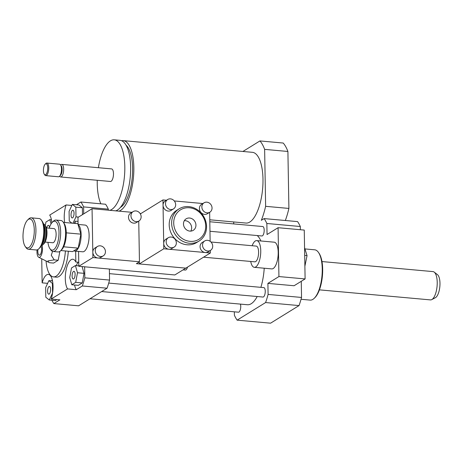 <?xml version="1.0" encoding="UTF-8"?>
<svg xmlns="http://www.w3.org/2000/svg" width="463" height="463" viewBox="0 0 463 463"><rect width="100%" height="100%" fill="white"/><g stroke="black" fill="none" stroke-linecap="round" stroke-linejoin="round"><path stroke-width="0.69" d="M210.954 242.004L256.247 246.102A7.894 2.992 95.2 0 1 258.516 254.233A7.894 2.992 95.2 0 1 254.824 261.826L203.558 257.185M304.7 255.402L307.05 255.617L304.561 247.751M304.885 266.213L307.05 255.617M252.144 245.731A13.415 5.093 95.2 0 1 255.31 240.986A13.415 5.093 95.2 0 1 256.745 240.604A13.415 5.093 95.2 0 1 260.605 254.424A13.415 5.093 95.2 0 1 254.326 267.325A13.415 5.093 95.2 0 1 250.72 261.456M256.745 240.604L274.194 242.184A13.415 5.093 95.2 0 1 278.06 256.004A13.415 5.093 95.2 0 1 271.781 268.905L254.326 267.325M278.078 227.709L304.255 230.076L305.105 278.929L278.929 276.561L278.078 227.709L267.047 234.527L266.856 223.484L300.308 226.511A56.822 21.564 -84.8 0 0 297.582 221.609L264.124 218.588L261.323 220.319A50.513 19.168 -84.8 0 0 265.629 206.324L288.9 208.431L287.905 151.47A50.513 19.168 -84.8 0 0 283.206 143.038L259.934 140.931L242.907 151.465M234.336 311.819L234.4 315.257A56.822 21.564 -84.8 0 0 237.125 320.153L265.594 302.553A56.822 21.564 -84.8 0 0 268.094 294.422L267.898 283.379L294.08 285.746L305.105 278.929M267.898 283.379L278.929 276.561M268.094 294.422L301.546 297.449L301.263 281.307M300.365 229.723L300.308 226.511M118.956 211.14A35.518 13.479 -84.8 0 0 133.83 167.484A35.518 13.479 -84.8 0 0 123.245 140.636A35.518 13.479 -84.8 0 0 121.619 140.746M120.409 207.412A32.358 12.281 -84.8 0 0 132.603 168.243A32.358 12.281 -84.8 0 0 126.04 145.179M115.756 210.85A35.518 13.479 -84.8 0 0 130.63 167.195A35.518 13.479 -84.8 0 0 120.044 140.347L114.228 139.82A35.518 13.479 -84.8 0 0 98.388 167.71M109.934 210.324A35.518 13.479 -84.8 0 0 124.813 166.668A35.518 13.479 -84.8 0 0 114.228 139.82M97.247 180.286A35.518 13.479 -84.8 0 0 100.859 203.818M59.611 176.189L59.715 176.334A6.314 2.396 -84.8 0 0 60.641 176.976L110.454 181.479A6.314 2.396 -84.8 0 0 113.476 173.677A6.314 2.396 -84.8 0 0 111.595 168.902L61.782 164.4A6.314 2.396 -84.8 0 0 60.751 164.863L60.624 164.984M60.641 176.976A6.314 2.396 -84.8 0 0 63.663 169.169A6.314 2.396 -84.8 0 0 61.782 164.4M44.263 174.21L44.807 174.985A6.314 2.396 -84.8 0 0 45.733 175.627L58.46 176.773A6.314 2.396 -84.8 0 0 59.49 176.31L60.491 175.321A5.128 1.945 -84.8 0 0 62.111 169.354A5.128 1.945 -84.8 0 0 61.336 165.997L60.526 164.84A6.314 2.396 -84.8 0 0 59.6 164.197L46.873 163.051A6.314 2.396 -84.8 0 0 45.843 163.514L45.171 164.174A5.527 2.095 -84.8 0 0 43.487 169.082A5.527 2.095 -84.8 0 0 44.263 174.21A5.527 2.095 -84.8 0 0 46.566 173.556A5.527 2.095 -84.8 0 0 47.718 167.947A5.527 2.095 -84.8 0 0 45.171 164.174M59.49 176.31A6.314 2.396 -84.8 0 0 61.481 168.972A6.314 2.396 -84.8 0 0 60.526 164.84M45.733 175.627A6.314 2.396 -84.8 0 0 48.754 167.82A6.314 2.396 -84.8 0 0 46.873 163.051M123.245 140.636L252.399 152.321A35.518 13.479 95.2 0 1 262.984 179.169A35.518 13.479 95.2 0 1 245.998 223.062L209.768 219.786M233.699 221.951L233.734 223.918M285.335 220.504A50.513 19.168 -84.8 0 0 288.9 208.431M265.629 206.324L264.633 149.364L287.905 151.47M264.633 149.364A50.513 19.168 -84.8 0 0 259.934 140.931M50.606 289.375A3.883 1.47 95.2 0 1 48.748 294.173A3.883 1.47 95.2 0 1 47.631 290.174A3.883 1.47 95.2 0 1 49.448 286.441A3.883 1.47 95.2 0 1 50.606 289.375M46.74 227.946A3.883 1.47 95.2 0 1 48.383 225.377A3.883 1.47 95.2 0 1 49.472 227.385M71.03 215.023A3.883 1.47 95.2 0 1 72.888 210.225A3.883 1.47 95.2 0 1 74.005 214.219A3.883 1.47 95.2 0 1 72.187 217.951A3.883 1.47 95.2 0 1 71.03 215.023M45.646 287.54L48.928 280.613L52.383 283.373L52.55 293.073L49.269 300.001L45.814 297.24L45.646 287.54M52.51 280.937L48.928 280.613M52.875 283.42L52.383 283.373M56.324 299.52L55.815 300.597L49.269 300.001M51.428 219.786L49.83 219.641L51.069 223.889M45.264 225.66L45.941 222.049L49.83 219.641M78.513 217.083L75.99 216.852L72.963 223.247M71.921 223.154L69.253 221.019L69.085 211.325L72.367 204.391L75.822 207.158L75.99 216.852M75.822 207.158L82.368 207.748L78.913 204.987L72.367 204.391M82.368 207.748L82.489 214.624M73.542 271.405A3.883 1.47 95.2 0 1 73.953 271.289A3.883 1.47 95.2 0 1 75.07 275.288A3.883 1.47 95.2 0 1 73.252 279.021A3.883 1.47 95.2 0 1 72.106 275.56A3.883 1.47 95.2 0 1 73.542 271.405M71.806 284.757L69.716 277.563L71.51 267.961L75.405 265.559L77.495 272.753L75.695 282.349L71.806 284.757L78.351 285.347L82.24 282.939L75.695 282.349M78.814 265.866L75.405 265.559M82.073 266.566L84.04 273.344L77.495 272.753M84.04 273.344L82.24 282.939M47.631 283.35L42.145 282.852A15.783 5.99 95.2 0 1 48.337 274.391A15.783 5.99 95.2 0 1 52.834 283.043A15.783 5.99 95.2 0 1 51.167 299.052L59.895 299.845L53.864 303.572A56.822 21.564 95.2 0 1 51.885 300.238M52.25 279.785A15.783 5.99 -84.8 0 0 51.787 280.867M64.658 222.5A15.783 5.99 95.2 0 1 66.105 204.947L49.703 215.087A15.783 5.99 95.2 0 1 51.85 222.784M78.039 221.412L75.128 221.146A15.783 5.99 95.2 0 1 74.416 223.38M66.105 204.947L71.858 205.468M76.412 204.762L80.863 202.007A56.822 21.564 95.2 0 1 83.595 206.903L83.716 213.865M109.366 269.038L109.557 280.08A56.822 21.564 95.2 0 1 107.057 288.212L78.588 305.811L53.864 303.572M107.057 288.212L82.327 285.972L76.297 289.705L67.569 288.912L51.167 299.052M42.145 282.852L41.728 258.782M75.128 221.146L75.168 223.45M75.654 251.166L75.839 262.017L78.751 262.284M84.636 266.798L84.833 277.841A56.822 21.564 95.2 0 1 82.327 285.972M109.557 280.08L84.833 277.841M80.863 202.007L105.587 204.241A56.822 21.564 95.2 0 1 108.319 209.143L108.336 210.179M108.319 209.143L83.595 206.903M78.125 262.226A15.783 5.99 -84.8 0 0 76.326 265.64M74.572 285.005A15.783 5.99 -84.8 0 0 76.297 289.705M67.569 288.912A15.783 5.99 95.2 0 1 65.92 270.959A15.783 5.99 95.2 0 1 72.847 259.239A15.783 5.99 95.2 0 1 75.839 262.017M58.199 260.241L53.604 263.082L49.61 262.724L48.65 262.289L47.892 260.935L54.212 259.876L58.199 260.241L59.854 251.421M54.212 259.876L51.254 255.263L52.579 251.392M41.068 246.218A4.896 1.858 95.2 0 1 41.508 251.085A4.896 1.858 95.2 0 1 39.835 255.009A4.896 1.858 95.2 0 1 39.812 255.026A4.896 1.858 95.2 0 1 37.949 249.505M42.069 245.413A7.101 2.697 95.2 0 1 39.847 257.162A7.101 2.697 95.2 0 1 38.695 257.249A7.101 2.697 95.2 0 1 37.057 249.904M65.399 250.963A25.257 9.584 95.2 0 1 56.156 276.162A25.257 9.584 95.2 0 1 53.453 276.891A25.257 9.584 95.2 0 1 46.068 260.982M68.31 251.23A25.257 9.584 95.2 0 1 59.061 276.428A25.257 9.584 95.2 0 1 56.359 277.152L53.453 276.891M305.105 248.938L314.718 249.806A25.257 9.584 95.2 0 1 318.428 252.376A25.257 9.584 95.2 0 1 321.982 275.826A25.257 9.584 95.2 0 1 314.279 298.253A25.257 9.584 95.2 0 1 310.164 300.111L301.043 299.289M318.428 252.376L318.972 253.145A24.464 9.283 95.2 0 1 322.416 275.861A24.464 9.283 95.2 0 1 314.95 297.593L314.279 298.253M266.856 223.484A56.822 21.564 -84.8 0 0 264.124 218.588M257.231 235.551A35.518 13.479 95.2 0 1 260.895 240.98M264.228 268.222A35.518 13.479 95.2 0 1 260.883 287.344M257.202 296.523A35.518 13.479 95.2 0 1 247.427 304.741L101.652 291.551M209.803 221.754L262.77 226.546A4.734 1.794 95.2 0 1 264.136 231.425A4.734 1.794 95.2 0 1 261.919 235.974L209.971 231.274M240.43 304.104A4.734 1.794 95.2 0 1 240.419 309.336A4.734 1.794 95.2 0 1 238.48 312.195L89.99 298.762M109.442 273.645L263.841 287.61A4.734 1.794 95.2 0 1 265.201 292.489A4.734 1.794 95.2 0 1 262.984 297.043L108.712 283.09M237.125 320.153L270.577 323.18L299.046 305.58A56.822 21.564 -84.8 0 0 301.546 297.449M265.594 302.553L299.046 305.58M319.418 289.855L430.428 299.897A14.208 5.388 -84.8 0 0 431.736 299.613L435.365 297.715A11.928 4.526 -84.8 0 0 439.85 286.487A11.928 4.526 -84.8 0 0 437.454 274.634L434.219 272.122A14.208 5.388 -84.8 0 0 432.986 271.602L321.976 261.56M431.736 299.613A14.208 5.388 -84.8 0 0 437.072 286.238A14.208 5.388 -84.8 0 0 434.219 272.122M49.217 228.166A14.521 5.51 95.2 0 1 52.307 222.281A14.521 5.51 95.2 0 1 58.969 231.182A14.521 5.51 95.2 0 1 53.61 249.719A14.521 5.51 95.2 0 1 49.917 248.66A14.521 5.51 95.2 0 1 47.938 242.317M49.917 248.66L50.785 249.898A15.783 5.99 -84.8 0 0 53.106 251.502A15.783 5.99 -84.8 0 0 54.796 251.05A15.783 5.99 -84.8 0 0 60.63 234.139A15.783 5.99 -84.8 0 0 55.948 220.058A15.783 5.99 -84.8 0 0 53.378 221.221L52.307 222.281M55.948 220.058L60.896 220.51A15.783 5.99 95.2 0 1 62.268 221.082A15.783 5.99 95.2 0 1 63.217 222.113A15.783 5.99 95.2 0 1 65.439 236.767A15.783 5.99 95.2 0 1 60.624 250.784A15.783 5.99 95.2 0 1 59.739 251.496A15.783 5.99 95.2 0 1 58.049 251.947L53.106 251.502M46.369 227.912L54.003 228.6A7.101 2.697 95.2 0 1 56.11 234.938A7.101 2.697 95.2 0 1 53.482 242.548A7.101 2.697 95.2 0 1 52.724 242.751L45.085 242.056M60.624 250.784L61.695 249.725A14.521 5.51 -84.8 0 0 63.634 246.825L63.703 246.681A14.521 5.51 -84.8 0 0 66.273 232.947L66.273 232.75A14.521 5.51 -84.8 0 0 64.079 223.345L63.217 222.113M43.395 223.727A11.048 4.19 95.2 0 1 44.639 224.769A11.048 4.19 95.2 0 1 46.196 235.025A11.048 4.19 95.2 0 1 42.822 244.84A11.048 4.19 95.2 0 1 42.208 245.338A11.048 4.19 95.2 0 1 41.41 245.645M42.822 244.84L43.892 243.781A9.787 3.716 -84.8 0 0 46.879 235.088A9.787 3.716 -84.8 0 0 45.501 226.002L44.639 224.769M31.224 217.824L39.077 218.536A15.783 5.99 95.2 0 1 41.398 220.139A15.783 5.99 95.2 0 1 43.62 234.793A15.783 5.99 95.2 0 1 38.805 248.81A15.783 5.99 95.2 0 1 37.92 249.522A15.783 5.99 95.2 0 1 36.236 249.974L28.382 249.262A15.783 5.99 -84.8 0 0 30.066 248.81A15.783 5.99 -84.8 0 0 35.906 231.905A15.783 5.99 -84.8 0 0 31.224 217.824A15.783 5.99 -84.8 0 0 28.654 218.987L27.583 220.047A14.521 5.51 95.2 0 1 34.245 228.948A14.521 5.51 95.2 0 1 28.885 247.485A14.521 5.51 95.2 0 1 25.193 246.426A14.521 5.51 95.2 0 1 23.15 232.941A14.521 5.51 95.2 0 1 27.583 220.047M38.805 248.81L39.876 247.751A14.521 5.51 -84.8 0 0 44.309 234.857A14.521 5.51 -84.8 0 0 42.266 221.372L41.398 220.139M25.193 246.426L26.055 247.659A15.783 5.99 -84.8 0 0 28.382 249.262M63.408 222.385L77.796 223.687L80.84 234.151L66.244 232.831M80.84 234.151L78.224 248.116L63.622 246.791M78.224 248.116L72.564 251.612L60.861 250.552M183.07 269.854L185.333 270.056A5.527 2.095 -84.8 0 0 185.923 269.9A5.527 2.095 -84.8 0 0 187.492 267.122M100.454 256.508A5.527 4.914 -121.7 0 1 95.517 252.277A5.527 4.914 -121.7 0 1 97.456 246.466A5.527 4.914 -121.7 0 1 104.54 248.579A5.527 4.914 -121.7 0 1 103.266 255.865A5.527 4.914 -121.7 0 1 100.454 256.508M103.266 255.865L100.812 257.382A5.527 4.914 -121.7 0 1 98 258.024A5.527 4.914 -121.7 0 1 92.82 252.219A5.527 4.914 -121.7 0 1 95.002 247.983L97.456 246.466M136.145 221.632A5.527 4.914 -121.7 0 1 131.208 217.396A5.527 4.914 -121.7 0 1 133.147 211.591A5.527 4.914 -121.7 0 1 135.96 210.943A5.527 4.914 -121.7 0 1 140.897 215.179A5.527 4.914 -121.7 0 1 138.958 220.984A5.527 4.914 -121.7 0 1 136.145 221.632M138.958 220.984L136.51 222.5A5.527 4.914 -121.7 0 1 129.42 220.388A5.527 4.914 -121.7 0 1 130.699 213.102L133.147 211.591M138.744 221.117L139.456 261.774L92.913 257.561L92.056 208.709L131.967 212.32M139.265 261.89L139.299 263.927L185.842 268.141L136.388 263.667L139.456 261.774M73.86 250.807A13.415 5.093 -84.8 0 0 74.699 251.079A13.415 5.093 -84.8 0 0 80.834 239.498A13.415 5.093 -84.8 0 0 78.097 224.705M74.699 251.079L82.698 251.803A13.415 5.093 -84.8 0 0 88.977 238.896A13.415 5.093 -84.8 0 0 85.117 225.076L78.016 224.433M92.913 257.561L78.82 266.277L78.56 251.426M78.091 224.439L77.969 217.419L92.056 208.709M78.82 266.277L174.817 274.958L210.347 252.989L168.897 249.239A5.527 4.914 -121.7 0 1 163.711 243.434A5.527 4.914 -121.7 0 1 165.899 239.197L168.347 237.681A5.527 4.914 58.3 0 0 167.074 244.968A5.527 4.914 58.3 0 0 174.157 247.08A5.527 4.914 58.3 0 0 176.096 241.269A5.527 4.914 58.3 0 0 171.16 237.039A5.527 4.914 58.3 0 0 168.347 237.681M174.157 247.08L171.709 248.596A5.527 4.914 -121.7 0 1 168.897 249.239L163.804 248.781L163.045 205.271A5.527 4.914 -121.7 0 1 165.233 201.029L167.681 199.512A5.527 4.914 -121.7 0 1 170.494 198.87A5.527 4.914 -121.7 0 1 175.431 203.107A5.527 4.914 -121.7 0 1 173.492 208.911A5.527 4.914 -121.7 0 1 166.408 206.799A5.527 4.914 -121.7 0 1 167.681 199.512M206.857 202.163A5.527 4.914 58.3 0 0 204.044 202.806A5.527 4.914 58.3 0 0 202.771 210.086A5.527 4.914 58.3 0 0 209.855 212.204A5.527 4.914 58.3 0 0 211.794 206.394A5.527 4.914 58.3 0 0 206.857 202.163M209.855 212.204L207.401 213.721A5.527 4.914 -121.7 0 1 200.317 211.603A5.527 4.914 -121.7 0 1 201.596 204.322L204.044 202.806M210.52 250.367L208.072 251.884A5.527 4.914 -121.7 0 1 205.259 252.532A5.527 4.914 -121.7 0 1 200.323 248.295A5.527 4.914 -121.7 0 1 202.262 242.485L204.71 240.974A5.527 4.914 -121.7 0 1 207.522 240.326A5.527 4.914 -121.7 0 1 212.459 244.562A5.527 4.914 -121.7 0 1 210.52 250.367A5.527 4.914 -121.7 0 1 207.708 251.015A5.527 4.914 -121.7 0 1 202.771 246.779A5.527 4.914 -121.7 0 1 204.71 240.974M209.641 212.338L210.144 241.321M174.285 200.948L202.863 203.535M173.492 208.911L171.044 210.428A5.527 4.914 -121.7 0 1 165.818 210.225A5.527 4.914 -121.7 0 1 163.045 205.271L162.953 199.923L166.501 200.248M199.061 241.055L196.613 242.571A18.942 16.853 -121.7 0 1 186.971 244.777A18.942 16.853 -121.7 0 1 170.043 230.261A18.942 16.853 -121.7 0 1 176.692 210.347L179.14 208.83A18.942 16.853 -121.7 0 1 203.436 216.082A18.942 16.853 -121.7 0 1 199.061 241.055A18.942 16.853 -121.7 0 1 189.419 243.26A18.942 16.853 -121.7 0 1 172.491 228.751A18.942 16.853 -121.7 0 1 179.14 208.83M210.306 250.5L210.347 252.989M189.599 218.027A6.76 6.013 -121.7 0 1 195.641 223.207A6.76 6.013 -121.7 0 1 193.268 230.314A6.76 6.013 -121.7 0 1 184.598 227.727A6.76 6.013 -121.7 0 1 186.161 218.814A6.76 6.013 -121.7 0 1 189.599 218.027M190.797 231.112A6.76 6.013 58.3 0 0 190.802 224.509A6.76 6.013 58.3 0 0 185.31 220.677A6.76 6.013 58.3 0 0 184.343 220.666M190.009 241.356A17.363 15.453 -121.7 0 1 175.714 214.913A17.363 15.453 -121.7 0 1 203.425 217.419A17.363 15.453 -121.7 0 1 190.009 241.356M140.353 213.9L162.953 199.923M139.299 263.927L163.804 248.781M43.713 224.81A11.048 4.19 95.2 0 1 45.177 234.932A11.048 4.19 95.2 0 1 41.919 244.632M140.908 213.553L140.092 213.484M38.695 257.249L48.65 262.289"/></g></svg>

